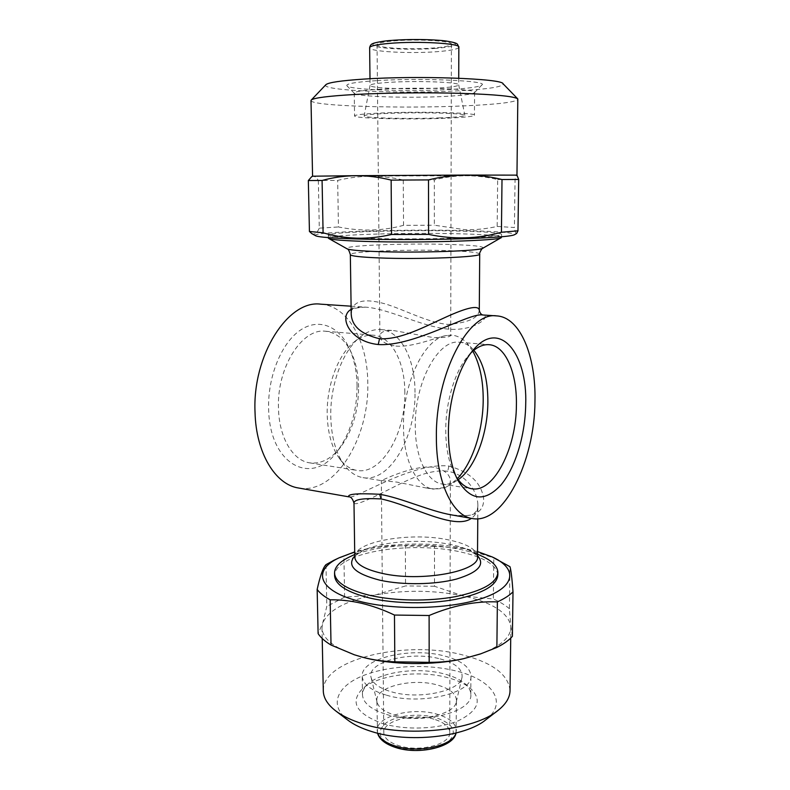 <?xml version="1.0" encoding="UTF-8"?>
<svg xmlns="http://www.w3.org/2000/svg" width="790" height="790" viewBox="0 0 790 790"><rect width="100%" height="100%" fill="white"/><g stroke="black" fill="none" stroke-linecap="round" stroke-linejoin="round"><path stroke-width="0.59" stroke-dasharray="3.95 2.96" d="M315.546 235.716C308.732 231.914 402.13 229.051 464.55 230.581C498.362 231.371 515.001 232.764 514.448 234.749M312.573 176.21L465.478 175.736C476.192 175.716 486.916 176.98 497.661 179.557L497.177 226.444C486.482 228.823 475.827 229.92 465.221 229.742L434.352 225.219L434.342 179.893C444.464 177.266 454.843 175.884 465.478 175.736L516.966 175.143M497.177 226.444L514.418 227.53L515.05 179.468C515.643 176.723 516.255 175.291 516.857 175.153L517.065 175.202M516.63 233.484C515.831 233.741 515.09 231.756 514.418 227.53M311.003 100.597C311.092 106.146 403.641 108.793 465.814 105.801C498.184 104.3 515.574 102.167 517.983 99.412M445.214 118.253C408.391 119.784 353.258 118.47 354.562 115.893C355.115 114.767 363.913 113.809 380.968 113.019C419.036 111.252 477.516 112.782 474.444 115.271C473.309 116.515 463.562 117.513 445.214 118.253M380.75 89.181C363.627 90.218 354.799 91.502 354.256 93.042L354.374 93.358C356.369 96.696 409.615 98.335 445.244 96.41C462.278 95.521 471.995 94.296 474.395 92.736L474.583 92.41C477.683 89.033 418.957 86.851 380.75 89.181M376.326 80.659C355.52 82.051 345.704 83.76 346.909 85.784C349.585 89.853 409.013 91.847 448.868 89.537C467.966 88.47 478.947 86.979 481.801 85.073C489.869 80.797 421.406 77.657 376.326 80.659M325.796 84.767C319.832 90.702 403.246 93.98 458.97 90.771C488.822 89.102 503.516 86.762 503.042 83.74M386.359 695.141C420.794 705.796 473.506 692.909 470.929 675.687C469.971 667.017 461.143 660.46 444.454 655.996C410.879 646.733 360.675 658.297 362.215 676.26C362.847 684.11 370.895 690.411 386.359 695.141M386.537 714.446C420.843 725.477 473.378 712.165 470.81 694.351C470.702 690.42 468.628 686.747 464.569 683.34C459.731 679.38 453.016 676.26 444.434 673.979C418.769 666.938 381.708 671.52 368.239 683.844C364.328 687.29 362.413 690.983 362.472 694.914C363.104 703.041 371.122 709.558 386.537 714.446M382.745 723.581C405.625 730.523 438.717 729.21 458.546 720.658C478.552 710.615 482.473 699.792 470.287 688.189C464.826 683.715 457.291 680.2 447.683 677.642C418.996 669.732 377.768 674.848 362.511 688.752C349.526 702.221 356.27 713.824 382.745 723.581M486.067 719.591C508.622 702.211 491.943 679.736 456.837 671.174C426.985 663.472 387.623 665.417 362.136 676.062C336.619 686.629 328.65 705.569 348.084 720.312M510.034 690.292C508.138 674.462 492.516 662.721 463.167 655.068C406.583 639.702 322.389 658.722 323.298 690.658M498.47 559.873L493.79 557.858L493.365 599.008L463.454 595.986C434.619 590.11 405.3 589.745 375.526 594.9C346.01 600.617 328.393 610.058 322.666 623.231L321.994 628.149C322.636 638.468 333.321 647.316 354.058 654.693M477.525 551.578L463.049 548.142C429.207 541.525 384.463 543.016 354.71 551.914M512.394 636.355L510.804 625.789C507.753 612.378 491.973 602.444 463.454 595.986L434.5 586.269L434.49 546.325L463.681 548.497L493.79 557.858M434.49 546.325L405.329 546.028L405.556 585.923L375.526 594.9L344.608 597.151L343.926 556.259C364.782 548.171 385.253 544.764 405.329 546.028M343.926 556.259L334.219 560.14M395.909 346.089C412.291 347.56 435.823 337.616 445.688 335.632L450.705 335.365C450.191 337.044 444.533 337.804 433.759 337.636L393.993 330.625C384.809 330.062 380.109 331.928 379.901 336.204C380.247 341.112 385.589 344.41 395.909 346.089M393.756 40.922C417.248 38.809 453.104 40.962 451.406 44.22C450.774 45.81 444.839 47.064 433.601 47.983C410.603 49.908 376.05 47.943 377.047 44.605C377.442 43.104 383.012 41.88 393.756 40.922M437.364 88.124C409.99 89.754 368.93 88.203 370.056 85.409L370.066 85.35C370.737 84.125 377.344 83.118 389.855 82.318C417.634 80.511 460.215 82.2 458.704 84.885L458.704 84.945C457.924 86.288 450.813 87.344 437.364 88.124M357.06 385.777C356.833 372.031 354.354 359.786 349.634 349.052C339.582 326.458 319.239 317.412 300.437 330.092C281.645 342.603 267.603 376.544 268.64 408.953C269.429 465.379 312.494 486.67 337.271 451.307C350.375 433.434 356.971 411.59 357.06 385.777M358.581 387.307C358.374 374.717 356.112 363.528 351.807 353.732C345.536 340.115 336.797 332.63 325.579 331.257C302.224 327.741 276.638 367.617 278.495 408.499C279.087 437.769 292.962 460.659 309.67 462.851C320.898 464.194 331.168 459 340.5 447.268C352.459 430.955 358.492 410.968 358.581 387.307M404.845 392.512C404.944 362.274 391.643 336.402 373.364 335.187C366.669 334.664 360.003 337.152 353.387 342.633C337.853 355.303 326.428 386.113 327.208 414.859C327.771 433.197 331.83 447.713 339.394 458.427C344.519 465.33 350.395 469.329 357.031 470.425C381.511 475.076 405.774 433.147 404.845 392.512M415.007 392.383C415.175 359.302 400.807 330.872 380.869 329.598C373.69 329.055 366.54 331.741 359.42 337.646C342.485 351.432 329.934 385.342 330.773 416.942C331.385 437.117 335.819 453.035 344.065 464.708C349.575 472.144 355.885 476.449 362.985 477.634C389.638 482.749 415.945 436.771 415.007 392.383M472.795 351.155L466.89 343.028C462.397 338.298 457.38 335.671 451.831 335.177L445.688 335.632C424.2 339.078 402.693 383.348 403.493 426.501C403.483 460.758 416.814 487.025 433.236 489.119L445.461 487.381L449.717 485.08L457.4 478.592M473.832 350.286L472.973 349.338C468.944 345.082 464.441 342.722 459.474 342.258C438.539 338.762 414.464 382.241 415.283 426.343C415.214 457.914 427.321 482.196 442.341 484.063C447.278 484.793 452.206 483.579 457.134 480.409L458.2 479.688M471.028 352.794L468.055 356.014C455.07 370.994 445.629 401.853 445.748 430.323C445.846 447.565 448.582 461.706 453.954 472.746L456.077 476.587M394.763 715.078C418.463 722.633 454.961 714.466 456.284 701.866L456.472 700.058C455.81 693.482 449.411 688.455 437.295 684.989C412.597 677.731 375.596 686.747 376.84 700.473L377.097 702.28C378.687 707.662 384.582 711.928 394.763 715.078M479.293 310.006L479.293 310.253C478.473 318.103 468.006 322.834 447.881 324.433L447.723 324.423C426.975 322.419 404.411 309.571 384.789 303.765C363.281 297.82 352.083 301.059 351.204 313.502L351.204 313.492M351.145 309.394C354.621 307.498 359.401 306.747 365.464 307.152C389.055 308.594 421.593 326.863 448.848 329.193C475.708 331.306 491.775 315.575 482.611 314.963L482.7 314.963M501.581 237.227C499.734 235.598 485.356 234.442 458.447 233.771C406.06 232.388 327.959 234.739 328.383 238.067M353.989 503.171C355.105 505.333 365.977 501.156 386.587 490.649C405.319 481.317 427.499 468.786 447.594 471.255L447.752 471.284C466.959 474.553 477.594 492.002 477.871 504.938C477.94 510.745 475.768 515.228 471.344 518.378M451.455 514.883C474.069 518.072 484.764 512.305 483.549 497.591C480.705 482.186 469.151 471.67 448.898 466.051C411.067 461.953 353.318 500.781 348.746 496.831M350.286 556.565C374.421 545.199 422.561 541.9 457.282 548.813C467.088 550.709 475.422 553.227 482.275 556.348M320.691 304.17C348.005 305.681 367.686 341.764 367.775 382.962C369.473 437.966 334.782 495.113 298.482 487.993M433.819 467.226C412.252 464.777 380.582 481.278 381.323 480.547L396.866 482.107L425.474 487.855C434.016 489.375 440.682 489.217 445.461 487.381C448.76 485.84 450.389 483.589 450.349 480.636C449.875 474.158 444.365 469.695 433.819 467.226M433.947 719.177C413.456 712.718 382.716 720.707 383.792 732.755C384.216 738.176 389.194 742.472 398.733 745.642C419.529 752.673 451.179 744.15 449.747 732.409C449.214 726.652 443.941 722.248 433.947 719.177M440.149 658.899C455.524 663.116 462.822 669.239 462.051 677.267C460.748 691.053 418.641 700.118 391.336 691.783C379.644 688.307 372.91 683.626 371.162 677.741C366.076 661.971 410.445 650.565 440.149 658.899M497.868 574.913C496.248 564.317 482.72 556.427 457.272 551.232C424.615 544.725 380 547.174 354.779 557.148C341.754 562.263 335.029 568.336 334.585 575.347M440.484 117.868C409.269 119.172 362.472 118.036 364.141 115.863C364.812 114.915 372.268 114.125 386.517 113.474C418.216 112.012 466.86 113.256 464.856 115.34C464.125 116.387 456.008 117.226 440.484 117.868M365.592 238.363C341.438 237.632 329.015 236.585 328.334 235.242C326.892 232.062 405.655 229.752 458.457 231.065C485.386 231.697 499.764 232.783 501.611 234.334C500.919 235.874 485.988 237.138 456.808 238.145C428.654 239.005 391.88 239.094 365.592 238.363M325.984 564.653L326.813 606.374L322.666 623.231L318.113 633.629M344.608 597.151L326.813 606.374M434.5 586.269L405.556 585.923M480.004 654.071C500.445 646.477 510.745 637.51 510.883 627.161L509.402 608.725L509.955 566.687M509.402 608.725C505.274 605.14 499.932 601.901 493.365 599.008M497.661 179.557L515.05 179.468M311.546 176.842L313.423 176.259C315.091 176.387 316.731 177.799 318.34 180.495L337.676 180.397C348.825 177.72 359.894 176.338 370.895 176.249C381.886 176.279 392.679 177.553 403.275 180.051L434.342 179.893M403.275 180.051L403.532 225.328L434.352 225.219M403.532 225.328C382.617 230.996 360.921 231.549 338.446 226.967L337.676 180.397M318.34 180.495L319.288 228.152L338.446 226.967M319.288 228.152C316.988 233.248 314.469 235.045 311.734 233.554M458.842 47.222C458.052 49.108 450.893 50.58 437.364 51.646C409.832 53.888 368.525 51.617 369.641 47.686M435.863 48.388C417.535 49.8 391.909 49.326 379.743 47.301C367.715 44.823 371.537 42.541 391.228 40.478C410.336 38.848 438.687 39.451 450.053 41.682C460.392 44.329 455.662 46.561 435.863 48.388M455.909 733.071L456.363 730.148C455.702 723.225 449.342 717.932 437.295 714.288C412.726 706.635 375.922 716.125 377.166 730.562L377.63 733.189M396.511 747.31C413.447 752.692 438.44 749.878 448.523 741.583C457.736 731.817 453.549 723.847 435.962 717.666C419.638 712.926 396.797 715.276 386.073 722.929C375.517 732.212 379.003 740.339 396.511 747.31M448.848 329.193L447.723 324.423M482.947 248.179L483.065 248.109C484.151 246.421 473.062 245.206 449.787 244.466C406.05 243.014 340.589 245.542 346.948 248.761M479.708 254.054L479.708 253.985C478.464 252.445 467.897 251.319 448.019 250.628C408.302 249.176 348.913 251.467 350.335 254.666M448.898 466.051L447.752 471.284M477.496 555.646L468.954 550.156C463.562 547.697 456.946 545.712 449.115 544.211C420.971 538.622 381.333 541.476 362.699 550.709L354.769 555.982M477.516 554.136L468.954 550.156C476.252 554.679 479.096 556.802 477.496 556.525C476.37 549.06 466.357 543.441 447.466 539.669C409.961 531.927 353.93 541.575 354.779 556.871M354.256 93.042L354.562 115.893M354.374 93.358L346.909 85.784M470.81 694.351L470.929 675.687M464.569 683.34L470.287 688.189M322.211 638.488L321.994 628.149M451.406 44.22L450.705 335.365M369.987 78.753L370.056 85.409M351.807 353.732L349.634 349.052M325.579 331.257L373.364 335.187M353.387 342.633L359.42 337.646M472.973 349.338L466.89 343.028M459.474 342.258L489.158 344.697M468.055 356.014L473.072 350.237M456.008 733.051L456.472 700.058M354.74 554.471L362.699 550.709C356.843 554.155 354.206 556.229 354.779 556.94M477.772 518.823L477.871 504.938C478.029 508.168 476.963 510.775 474.672 512.779C474.148 515.544 466.485 516.255 451.692 514.922M383.792 732.755L381.323 480.547M380.869 329.598L393.993 330.625M450.053 335.039L451.831 335.177M456.284 701.866L462.051 677.267M370.066 85.35L364.141 115.863M328.334 235.242L328.373 237.622M501.611 234.334L501.581 236.783M458.704 84.885L464.856 115.34M377.097 702.28L371.162 677.741M362.985 477.634L381.639 480.685M425.474 487.855L433.236 489.119M449.747 732.409L450.349 480.636M351.096 306.194L365.464 307.152C346.267 308.11 353.12 311.704 351.195 313.028M377.541 733.169L376.84 700.473M453.954 472.746L457.45 479.55M442.341 484.063L471.749 488.763M457.134 480.409L449.717 485.08M339.394 458.427L344.065 464.708M309.67 462.851L357.031 470.425M340.5 447.268L337.271 451.307M458.723 78.22L458.704 84.945M377.047 44.605L379.901 336.204M510.735 638.083L510.883 627.161M497.236 711.01L498.312 710.19M368.239 683.844L362.511 688.752M362.472 694.914L362.215 676.26M474.395 92.736L481.801 85.073M474.583 92.41L474.444 115.271"/><path stroke-width="1.19" d="M517.697 98.819L503.042 83.74C502.697 78.585 417.752 75.445 363.676 79.109C341.082 80.62 328.482 82.466 325.895 84.668L311.27 100.024C313.857 97.861 328.354 96.025 354.769 94.494C385.125 92.845 427.726 92.381 461.172 93.348C495.834 94.514 514.725 96.38 517.815 98.938L516.966 175.133L518.684 179.448L517.973 230.828L516.63 233.484L514.448 234.749C510.903 236.447 492.506 237.82 459.247 238.866C427.193 239.765 386.656 239.814 357.623 238.995C332.59 238.225 318.607 237.158 315.664 235.785L315.546 235.716M517.973 230.828L501.433 232.25L502.006 179.528C490.254 176.605 478.217 175.113 465.893 175.074L355.875 175.676L312.573 176.21L311.537 176.832M516.966 175.133L465.893 175.074C453.579 175.173 441.116 176.792 428.506 179.913L428.585 234.393C453.509 239.656 477.792 238.936 501.433 232.25M428.585 234.393L391.554 234.502L391.139 180.11C379.309 177.118 367.557 175.647 355.875 175.676C344.272 175.854 333.015 177.444 322.083 180.476L308.337 180.545L311.546 176.842M322.083 180.476L323.09 232.783C334.032 235.973 345.24 237.76 356.715 238.155C368.278 238.422 379.881 237.197 391.554 234.502M323.298 690.658L323.308 691.27C323.584 698.202 327.771 704.789 335.888 711.039L348.084 720.312C354.009 724.766 361.83 728.489 371.547 731.5C408.154 743.43 465.567 737.119 486.067 719.591L497.236 711.01M335.888 711.039C342.751 716.184 351.886 720.519 363.311 724.025C406.406 737.979 474.741 730.503 498.312 710.19C506.153 703.86 510.064 697.224 510.034 690.292L510.735 638.083M354.058 654.693L362.403 657.181C373.107 659.976 383.91 661.526 394.832 661.823L394.467 615.055L429.108 615.509L429.177 662.346C440.741 662.385 452.196 661.171 463.523 658.702L480.794 653.804L496.88 647.435L497.374 601.901C504.247 598.79 509.451 595.423 513.006 591.819L512.394 636.355C508.869 640.325 503.694 644.018 496.88 647.435M354.71 551.914L339.285 557.74C311.191 570.499 318.103 591.927 362.501 602.059C400.056 611.055 456.492 608.567 486.383 596.865C516.591 585.242 516.413 567.931 492.2 556.94L477.525 551.578M334.219 560.14L325.984 564.653C323.1 567.546 320.167 575.811 317.155 589.439C319.802 593.093 324.137 596.549 330.161 599.808L331.03 645.035L354.394 654.801L362.403 657.181C391.297 665.042 432.801 665.703 463.523 658.702L480.004 654.071M394.467 615.055C383.417 609.811 372.485 605.89 361.672 603.313C350.8 600.835 340.302 599.659 330.161 599.808M457.4 478.592C472.697 462.654 483.075 430.264 483.204 400.007C483.253 380.247 479.787 363.963 472.795 351.155M458.2 479.688C475.136 468.065 487.795 433.799 487.874 401.853C487.855 379.111 483.174 361.929 473.832 350.286M456.077 476.587C460.58 483.727 465.804 487.786 471.749 488.763C493.829 493.039 516.433 448.058 516.403 405.053C517.085 373.028 505.659 345.763 489.158 344.697C483.154 344.233 477.111 346.928 471.028 352.794M525.706 404.608C527.661 353.14 499.349 318.173 473.072 350.237C458.773 366.718 448.295 401.004 448.414 432.604C448.523 451.742 451.534 467.384 457.45 479.55C470.099 500.712 484.576 502.539 500.88 485.04C515.376 467.937 525.212 435.369 525.706 404.608M351.195 313.028L351.204 313.512C351.491 325.855 360.931 334.259 379.536 338.732C400.342 340.006 424.961 326.576 445.293 317.373C467.305 307.32 478.631 304.95 479.293 310.253C479.807 312.8 480.942 314.371 482.7 314.963M496.722 315.901C468.816 311.24 435.488 373.473 436.376 436.959C436.129 482.009 452.374 515.85 472.232 518.526C503.586 524.718 534.81 461.133 534.958 401.261C536.074 356.339 520.314 317.185 496.722 315.901L482.611 314.963C469.24 312.485 414.069 346.879 378.232 344.529C349.279 341.547 338.238 316.306 351.145 309.394M328.383 238.067L328.759 238.491C331.484 239.755 343.778 240.733 365.632 241.424C418.088 243.132 500.445 240.624 501.324 237.593L501.581 236.783M471.344 518.378C454.467 530.574 412.479 505.62 381.116 498.925L381.076 498.925C363.045 497.986 354.009 499.408 353.989 503.171C352.676 498.767 350.928 496.653 348.746 496.831C347.195 494.007 357.505 493.158 379.674 494.273C401.685 497.976 429.572 511.09 451.455 514.883L472.232 518.526M477.516 554.136L482.275 556.348C492.338 561.009 497.552 566.341 497.888 572.345C497.127 582.714 483.026 590.802 455.593 596.628C429.128 601.595 394.654 601.072 369.908 595.374C347.136 589.705 335.345 582.309 334.545 573.194C334.565 567.19 339.473 561.808 349.289 557.049L350.286 556.565M348.746 496.831L298.482 487.993C275.512 484.665 256.049 453.263 255.042 412.518C252.208 355.144 288.291 299.588 320.691 304.17L351.096 306.194M334.585 575.347L334.595 575.762C335.394 584.936 347.175 592.372 369.937 598.079C394.674 603.807 429.138 604.34 455.583 599.343C483.006 593.488 497.098 585.341 497.868 574.913L497.888 572.799M354.779 556.871L354.769 557.148C355.441 563.872 364.466 569.254 381.847 573.303C420.764 582.477 480.518 571.269 477.496 556.525L477.772 518.823M379.536 338.732L378.232 344.529M513.006 591.819C511.989 577.944 510.972 569.57 509.955 566.687L492.2 556.94M394.832 661.823L429.177 662.346M497.374 601.901C475.462 601.012 452.709 605.545 429.108 615.509M331.03 645.035C325.046 641.45 320.74 637.649 318.113 633.629L317.155 589.439M311.27 100.024L311.003 100.597M428.506 179.913L391.139 180.11M518.684 179.448L502.006 179.528M311.734 233.554L309.433 231.47L308.337 180.545M323.09 232.783L309.433 231.47M369.987 78.753L369.641 47.686C370.085 45.939 376.721 44.497 389.559 43.381C417.782 40.873 460.965 43.411 458.842 47.222L458.723 78.22M377.63 733.189C379.565 738.541 385.352 742.788 395 745.928C417.821 753.601 453.055 745.869 455.909 733.071M346.948 248.761L347.047 248.82C349.536 249.996 359.371 250.904 376.553 251.546C417.476 253.116 481.327 250.934 483.065 248.109L501.186 237.662M328.759 238.491L347.047 248.82C348.104 248.722 349.2 250.667 350.335 254.666C350.938 256.059 360.408 257.135 378.736 257.905C419.836 259.653 483.046 257.036 479.708 253.985C478.681 254.459 482.088 247.477 482.947 248.179M379.674 494.273L381.076 498.925M354.769 555.982C346.425 565.65 354.809 573.728 379.911 580.206C402.633 585.242 435.073 584.748 456.472 579.06C478.365 572.394 485.376 564.593 477.496 555.646M323.308 691.27L322.211 638.488M339.285 557.74L332.975 560.732M369.641 47.686C370.105 45.474 371.162 44.112 372.801 43.608C374.411 42.581 385.49 40.685 391.001 40.458C407.788 39.046 431.913 39.253 445.412 40.922C457.203 42.7 456.887 43.924 457.499 44.24L458.842 47.222M456.008 733.051C454.102 746.807 419.164 755.339 395.711 747.528C385.332 744.101 379.269 739.312 377.541 733.169M350.335 254.666L351.204 313.512M354.779 556.94L353.989 503.171M328.373 237.622L328.383 238.126M334.595 575.762L334.545 573.194M354.74 554.471L349.289 557.049M479.708 254.054L479.293 310.006M479.481 654.248L480.804 653.814M311.003 100.498L312.573 176.21M315.664 235.785L311.724 233.564"/></g></svg>
